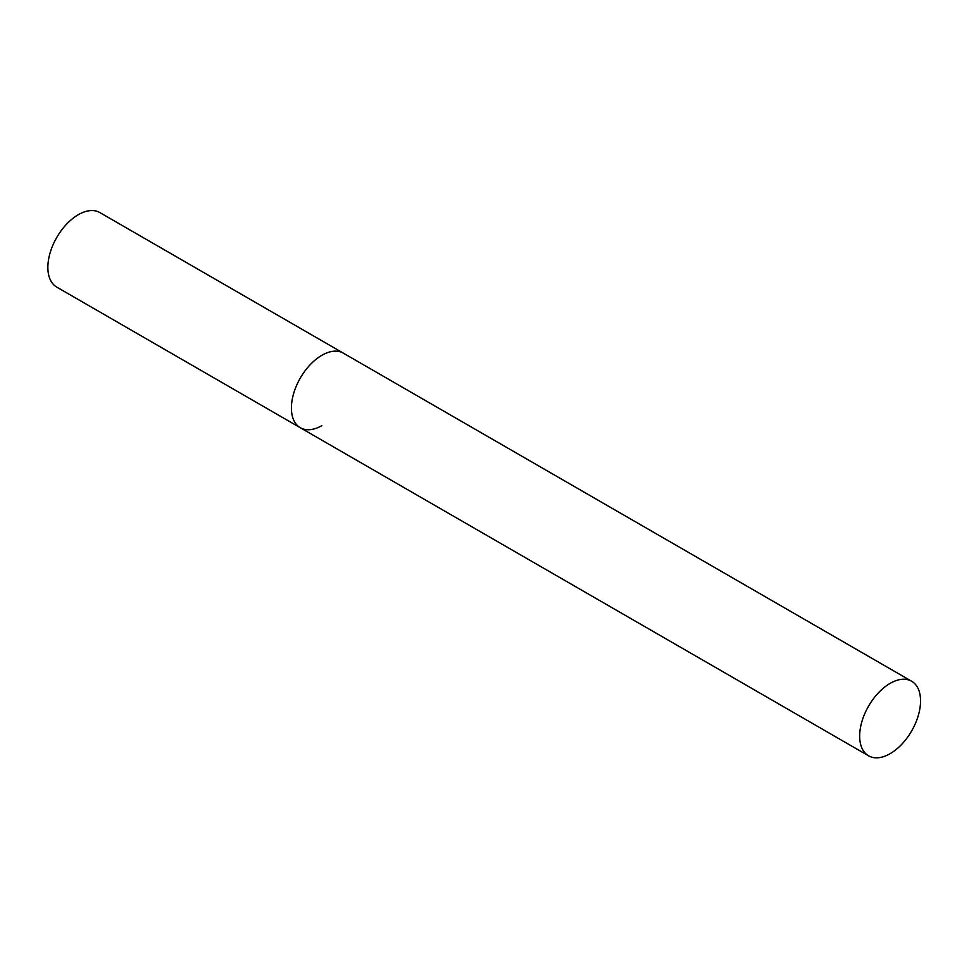 <?xml version="1.0" encoding="UTF-8"?>
<svg xmlns="http://www.w3.org/2000/svg" width="969" height="969" viewBox="0 0 969 969"><rect width="100%" height="100%" fill="white"/><g stroke="black" fill="none" stroke-linecap="round" stroke-linejoin="round"><path stroke-width="1.45" d="M321.853 425.609A43.048 24.855 -60 0 1 300.317 427.741A43.048 24.855 -60 0 1 293.728 393.232A43.048 24.855 -60 0 1 321.853 355.296A43.048 24.855 -60 0 1 343.377 353.164A43.048 24.855 120 0 0 310.201 364.707A43.048 24.855 120 0 0 291.403 408.022A43.048 24.855 120 0 0 300.317 427.741L56.783 287.127A43.048 24.855 -60 0 1 50.182 252.63A43.048 24.855 -60 0 1 78.307 214.694A43.048 24.855 -60 0 1 99.831 212.562L911.635 681.243A43.048 24.855 120 0 0 878.459 692.787A43.048 24.855 120 0 0 859.66 736.113A43.048 24.855 120 0 0 868.587 755.82A43.048 24.855 120 0 0 901.751 744.289A43.048 24.855 120 0 0 920.55 700.962A43.048 24.855 120 0 0 911.635 681.243M300.317 427.741L868.587 755.82"/></g></svg>
